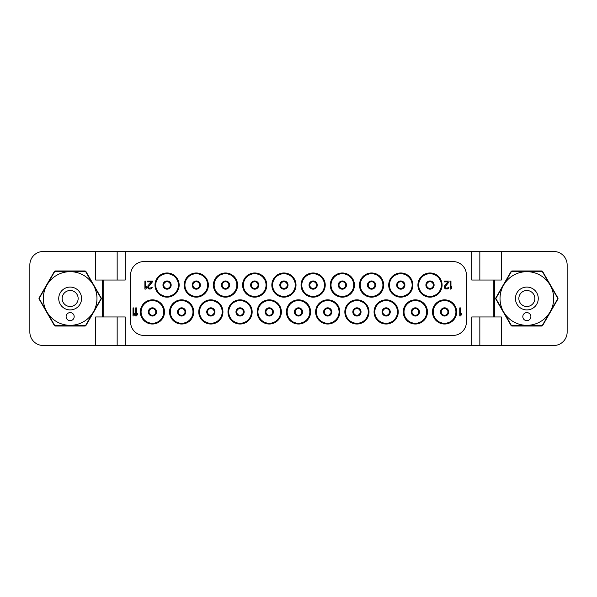 <?xml version="1.0" encoding="UTF-8"?>
<svg xmlns="http://www.w3.org/2000/svg" width="597" height="597" viewBox="0 0 597 597"><rect width="100%" height="100%" fill="white"/><g stroke="black" fill="none" stroke-linecap="round" stroke-linejoin="round"><path stroke-width="0.9" d="M196.279 281.709A3.358 3.358 0 0 0 192.921 285.067A3.358 3.358 0 0 0 196.279 288.426A3.358 3.358 0 0 1 192.921 285.067A3.358 3.358 0 0 1 196.279 281.709A3.358 3.358 0 0 1 199.637 285.067A3.358 3.358 0 0 1 196.279 288.426M95.669 345.514L125.221 345.514L125.221 316.97L95.669 316.97L95.669 345.514L43.282 345.514A13.432 13.432 0 0 1 29.85 332.081L29.85 264.919A13.432 13.432 0 0 1 43.282 251.486L95.669 251.486L95.669 280.03L125.221 280.03L125.221 251.486L471.779 251.486L471.779 280.03L501.331 280.03L501.331 251.486L553.717 251.486A13.432 13.432 0 0 1 567.15 264.919L567.15 332.081A13.432 13.432 0 0 1 553.717 345.514L501.331 345.514L501.331 316.97L493.271 316.97L493.271 280.03M66.148 291.575A7.992 7.992 0 0 1 77.073 294.5A7.992 7.992 0 0 1 74.147 305.425A7.992 7.992 0 0 1 63.222 302.5A7.992 7.992 0 0 1 66.148 291.575M64.439 288.612A11.418 11.418 0 0 1 80.035 292.791A11.418 11.418 0 0 1 75.856 308.388A11.418 11.418 0 0 1 60.26 304.209A11.418 11.418 0 0 1 64.439 288.612M56.737 275.269A26.82 26.82 0 0 0 46.917 311.91A26.82 26.82 0 0 0 83.558 321.731A26.82 26.82 0 0 0 93.378 285.09A26.82 26.82 0 0 0 56.737 275.269M72.162 320.126A4.03 4.03 0 0 0 73.64 314.619A4.03 4.03 0 0 0 68.133 313.141A4.03 4.03 0 0 0 66.655 318.649A4.03 4.03 0 0 0 72.162 320.126M85.401 325.365A30.895 30.895 0 0 0 85.595 325.253A30.895 30.895 0 0 0 85.781 325.149L101.042 298.716A30.895 30.895 0 0 0 101.042 298.284L85.781 271.851A30.895 30.895 0 0 0 85.401 271.635L54.894 271.635A30.895 30.895 0 0 0 54.7 271.747A30.895 30.895 0 0 0 54.514 271.851L39.253 298.284A30.895 30.895 0 0 0 39.253 298.716L54.514 325.149A30.895 30.895 0 0 0 54.894 325.365L85.401 325.365M84.841 270.963A1.343 1.343 0 0 1 86.005 271.635L101.124 297.828A1.343 1.343 0 0 1 101.124 299.172L86.005 325.365A1.343 1.343 0 0 1 84.841 326.037L55.454 326.037A1.343 1.343 0 0 1 54.29 325.365L39.171 299.172A1.343 1.343 0 0 1 39.171 297.828L54.29 271.635A1.343 1.343 0 0 1 55.454 270.963L84.841 270.963M125.221 345.514L501.331 345.514M557.829 297.828L542.71 271.635A1.343 1.343 0 0 0 541.546 270.963L512.159 270.963A1.343 1.343 0 0 0 510.995 271.635L495.876 297.828A1.343 1.343 0 0 0 495.876 299.172L510.995 325.365A1.343 1.343 0 0 0 512.159 326.037L541.546 326.037A1.343 1.343 0 0 0 542.71 325.365L557.829 299.172A1.343 1.343 0 0 0 557.829 297.828M501.331 251.486L471.779 251.486M125.221 251.486L95.669 251.486M471.779 345.514L471.779 316.97L493.271 316.97M103.729 316.97L103.729 280.03M479.839 345.514L479.839 316.97M117.161 345.514L117.161 316.97M117.161 251.486L117.161 280.03M479.839 251.486L479.839 280.03M130.594 274.993L130.594 322.007A13.432 13.432 0 0 0 144.026 335.439L452.974 335.439A13.432 13.432 0 0 0 466.406 322.007L466.406 274.993A13.432 13.432 0 0 0 452.974 261.561L144.026 261.561A13.432 13.432 0 0 0 130.594 274.993M152.422 299.843A12.089 12.089 0 0 1 164.511 311.933A12.089 12.089 0 0 1 152.422 324.022A12.089 12.089 0 0 1 140.332 311.933A12.089 12.089 0 0 1 152.422 299.843M181.637 299.843A12.089 12.089 0 0 1 193.727 311.933A12.089 12.089 0 0 1 181.637 324.022A12.089 12.089 0 0 1 169.548 311.933A12.089 12.089 0 0 1 181.637 299.843M210.853 299.843A12.089 12.089 0 0 1 222.942 311.933A12.089 12.089 0 0 1 210.853 324.022A12.089 12.089 0 0 1 198.764 311.933A12.089 12.089 0 0 1 210.853 299.843M240.069 299.843A12.089 12.089 0 0 1 252.158 311.933A12.089 12.089 0 0 1 240.069 324.022A12.089 12.089 0 0 1 227.979 311.933A12.089 12.089 0 0 1 240.069 299.843M269.284 299.843A12.089 12.089 0 0 1 281.374 311.933A12.089 12.089 0 0 1 269.284 324.022A12.089 12.089 0 0 1 257.195 311.933A12.089 12.089 0 0 1 269.284 299.843M298.5 299.843A12.089 12.089 0 0 1 310.589 311.933A12.089 12.089 0 0 1 298.5 324.022A12.089 12.089 0 0 1 286.411 311.933A12.089 12.089 0 0 1 298.5 299.843M327.716 299.843A12.089 12.089 0 0 1 339.805 311.933A12.089 12.089 0 0 1 327.716 324.022A12.089 12.089 0 0 1 315.626 311.933A12.089 12.089 0 0 1 327.716 299.843M356.931 299.843A12.089 12.089 0 0 1 369.021 311.933A12.089 12.089 0 0 1 356.931 324.022A12.089 12.089 0 0 1 344.842 311.933A12.089 12.089 0 0 1 356.931 299.843M386.147 299.843A12.089 12.089 0 0 1 398.236 311.933A12.089 12.089 0 0 1 386.147 324.022A12.089 12.089 0 0 1 374.058 311.933A12.089 12.089 0 0 1 386.147 299.843M415.363 299.843A12.089 12.089 0 0 1 427.452 311.933A12.089 12.089 0 0 1 415.363 324.022A12.089 12.089 0 0 1 403.273 311.933A12.089 12.089 0 0 1 415.363 299.843M444.578 299.843A12.089 12.089 0 0 1 456.668 311.933A12.089 12.089 0 0 1 444.578 324.022A12.089 12.089 0 0 1 432.489 311.933A12.089 12.089 0 0 1 444.578 299.843M167.063 272.978A12.089 12.089 0 0 1 179.152 285.067A12.089 12.089 0 0 1 167.063 297.157A12.089 12.089 0 0 1 154.974 285.067A12.089 12.089 0 0 1 167.063 272.978M196.279 272.978A12.089 12.089 0 0 1 208.368 285.067A12.089 12.089 0 0 1 196.279 297.157A12.089 12.089 0 0 1 184.189 285.067A12.089 12.089 0 0 1 196.279 272.978M225.494 272.978A12.089 12.089 0 0 1 237.584 285.067A12.089 12.089 0 0 1 225.494 297.157A12.089 12.089 0 0 1 213.405 285.067A12.089 12.089 0 0 1 225.494 272.978M254.71 272.978A12.089 12.089 0 0 1 266.799 285.067A12.089 12.089 0 0 1 254.71 297.157A12.089 12.089 0 0 1 242.621 285.067A12.089 12.089 0 0 1 254.71 272.978M283.926 272.978A12.089 12.089 0 0 1 296.015 285.067A12.089 12.089 0 0 1 283.926 297.157A12.089 12.089 0 0 1 271.836 285.067A12.089 12.089 0 0 1 283.926 272.978M313.141 272.978A12.089 12.089 0 0 1 325.231 285.067A12.089 12.089 0 0 1 313.141 297.157A12.089 12.089 0 0 1 301.052 285.067A12.089 12.089 0 0 1 313.141 272.978M342.357 272.978A12.089 12.089 0 0 1 354.446 285.067A12.089 12.089 0 0 1 342.357 297.157A12.089 12.089 0 0 1 330.268 285.067A12.089 12.089 0 0 1 342.357 272.978M371.573 272.978A12.089 12.089 0 0 1 383.662 285.067A12.089 12.089 0 0 1 371.573 297.157A12.089 12.089 0 0 1 359.484 285.067A12.089 12.089 0 0 1 371.573 272.978M400.788 272.978A12.089 12.089 0 0 1 412.878 285.067A12.089 12.089 0 0 1 400.788 297.157A12.089 12.089 0 0 1 388.699 285.067A12.089 12.089 0 0 1 400.788 272.978M430.004 272.978A12.089 12.089 0 0 1 442.093 285.067A12.089 12.089 0 0 1 430.004 297.157A12.089 12.089 0 0 1 417.915 285.067A12.089 12.089 0 0 1 430.004 272.978M152.422 308.574A3.358 3.358 0 0 0 149.063 311.933A3.358 3.358 0 0 0 152.422 315.291A3.358 3.358 0 0 0 155.78 311.933A3.358 3.358 0 0 0 152.422 308.574A3.358 3.358 0 0 0 149.063 311.933A3.358 3.358 0 0 0 152.422 315.291A3.358 3.358 0 0 1 149.063 311.933A3.358 3.358 0 0 1 152.422 308.574M181.637 308.574A3.358 3.358 0 0 0 178.279 311.933A3.358 3.358 0 0 0 181.637 315.291A3.358 3.358 0 0 0 184.995 311.933A3.358 3.358 0 0 0 181.637 308.574A3.358 3.358 0 0 0 178.279 311.933A3.358 3.358 0 0 0 181.637 315.291A3.358 3.358 0 0 1 178.279 311.933A3.358 3.358 0 0 1 181.637 308.574M210.853 308.574A3.358 3.358 0 0 0 207.495 311.933A3.358 3.358 0 0 0 210.853 315.291A3.358 3.358 0 0 0 214.211 311.933A3.358 3.358 0 0 0 210.853 308.574A3.358 3.358 0 0 0 207.495 311.933A3.358 3.358 0 0 0 210.853 315.291A3.358 3.358 0 0 1 207.495 311.933A3.358 3.358 0 0 1 210.853 308.574M240.069 308.574A3.358 3.358 0 0 0 236.71 311.933A3.358 3.358 0 0 0 240.069 315.291A3.358 3.358 0 0 0 243.427 311.933A3.358 3.358 0 0 0 240.069 308.574A3.358 3.358 0 0 0 236.71 311.933A3.358 3.358 0 0 0 240.069 315.291A3.358 3.358 0 0 1 236.71 311.933A3.358 3.358 0 0 1 240.069 308.574M269.284 308.574A3.358 3.358 0 0 0 265.926 311.933A3.358 3.358 0 0 0 269.284 315.291A3.358 3.358 0 0 0 272.642 311.933A3.358 3.358 0 0 0 269.284 308.574A3.358 3.358 0 0 0 265.926 311.933A3.358 3.358 0 0 0 269.284 315.291A3.358 3.358 0 0 1 265.926 311.933A3.358 3.358 0 0 1 269.284 308.574M298.5 308.574A3.358 3.358 0 0 0 295.142 311.933A3.358 3.358 0 0 0 298.5 315.291A3.358 3.358 0 0 0 301.858 311.933A3.358 3.358 0 0 0 298.5 308.574M327.716 308.574A3.358 3.358 0 0 0 324.358 311.933A3.358 3.358 0 0 0 327.716 315.291A3.358 3.358 0 0 0 331.074 311.933A3.358 3.358 0 0 0 327.716 308.574A3.358 3.358 0 0 0 324.358 311.933A3.358 3.358 0 0 0 327.716 315.291A3.358 3.358 0 0 1 324.358 311.933A3.358 3.358 0 0 1 327.716 308.574M356.931 308.574A3.358 3.358 0 0 0 353.573 311.933A3.358 3.358 0 0 0 356.931 315.291A3.358 3.358 0 0 0 360.289 311.933A3.358 3.358 0 0 0 356.931 308.574A3.358 3.358 0 0 0 353.573 311.933A3.358 3.358 0 0 0 356.931 315.291A3.358 3.358 0 0 1 353.573 311.933A3.358 3.358 0 0 1 356.931 308.574M386.147 308.574A3.358 3.358 0 0 0 382.789 311.933A3.358 3.358 0 0 0 386.147 315.291A3.358 3.358 0 0 0 389.505 311.933A3.358 3.358 0 0 0 386.147 308.574A3.358 3.358 0 0 0 382.789 311.933A3.358 3.358 0 0 0 386.147 315.291A3.358 3.358 0 0 1 382.789 311.933A3.358 3.358 0 0 1 386.147 308.574M415.363 308.574A3.358 3.358 0 0 0 412.005 311.933A3.358 3.358 0 0 0 415.363 315.291A3.358 3.358 0 0 0 418.721 311.933A3.358 3.358 0 0 0 415.363 308.574A3.358 3.358 0 0 0 412.005 311.933A3.358 3.358 0 0 0 415.363 315.291A3.358 3.358 0 0 1 412.005 311.933A3.358 3.358 0 0 1 415.363 308.574M444.578 308.574A3.358 3.358 0 0 0 441.22 311.933A3.358 3.358 0 0 0 444.578 315.291A3.358 3.358 0 0 0 447.937 311.933A3.358 3.358 0 0 0 444.578 308.574A3.358 3.358 0 0 0 441.22 311.933A3.358 3.358 0 0 0 444.578 315.291A3.358 3.358 0 0 1 441.22 311.933A3.358 3.358 0 0 1 444.578 308.574M167.063 281.709A3.358 3.358 0 0 0 163.705 285.067A3.358 3.358 0 0 0 167.063 288.426A3.358 3.358 0 0 0 170.421 285.067A3.358 3.358 0 0 0 167.063 281.709A3.358 3.358 0 0 0 163.705 285.067A3.358 3.358 0 0 0 167.063 288.426A3.358 3.358 0 0 1 163.705 285.067A3.358 3.358 0 0 1 167.063 281.709M225.494 281.709A3.358 3.358 0 0 0 222.136 285.067A3.358 3.358 0 0 0 225.494 288.426A3.358 3.358 0 0 0 228.852 285.067A3.358 3.358 0 0 0 225.494 281.709A3.358 3.358 0 0 0 222.136 285.067A3.358 3.358 0 0 0 225.494 288.426A3.358 3.358 0 0 1 222.136 285.067A3.358 3.358 0 0 1 225.494 281.709M254.71 281.709A3.358 3.358 0 0 0 251.352 285.067A3.358 3.358 0 0 0 254.71 288.426A3.358 3.358 0 0 0 258.068 285.067A3.358 3.358 0 0 0 254.71 281.709A3.358 3.358 0 0 0 251.352 285.067A3.358 3.358 0 0 0 254.71 288.426A3.358 3.358 0 0 1 251.352 285.067A3.358 3.358 0 0 1 254.71 281.709M283.926 281.709A3.358 3.358 0 0 0 280.568 285.067A3.358 3.358 0 0 0 283.926 288.426A3.358 3.358 0 0 0 287.284 285.067A3.358 3.358 0 0 0 283.926 281.709A3.358 3.358 0 0 0 280.568 285.067A3.358 3.358 0 0 0 283.926 288.426A3.358 3.358 0 0 1 280.568 285.067A3.358 3.358 0 0 1 283.926 281.709M313.141 281.709A3.358 3.358 0 0 0 309.783 285.067A3.358 3.358 0 0 0 313.141 288.426A3.358 3.358 0 0 0 316.5 285.067A3.358 3.358 0 0 0 313.141 281.709A3.358 3.358 0 0 0 309.783 285.067A3.358 3.358 0 0 0 313.141 288.426A3.358 3.358 0 0 1 309.783 285.067A3.358 3.358 0 0 1 313.141 281.709M342.357 281.709A3.358 3.358 0 0 0 338.999 285.067A3.358 3.358 0 0 0 342.357 288.426A3.358 3.358 0 0 0 345.715 285.067A3.358 3.358 0 0 0 342.357 281.709A3.358 3.358 0 0 0 338.999 285.067A3.358 3.358 0 0 0 342.357 288.426A3.358 3.358 0 0 1 338.999 285.067A3.358 3.358 0 0 1 342.357 281.709M371.573 281.709A3.358 3.358 0 0 0 368.215 285.067A3.358 3.358 0 0 0 371.573 288.426A3.358 3.358 0 0 0 374.931 285.067A3.358 3.358 0 0 0 371.573 281.709A3.358 3.358 0 0 0 368.215 285.067A3.358 3.358 0 0 0 371.573 288.426A3.358 3.358 0 0 1 368.215 285.067A3.358 3.358 0 0 1 371.573 281.709M400.788 281.709A3.358 3.358 0 0 0 397.43 285.067A3.358 3.358 0 0 0 400.788 288.426A3.358 3.358 0 0 0 404.147 285.067A3.358 3.358 0 0 0 400.788 281.709A3.358 3.358 0 0 0 397.43 285.067A3.358 3.358 0 0 0 400.788 288.426A3.358 3.358 0 0 1 397.43 285.067A3.358 3.358 0 0 1 400.788 281.709M430.004 281.709A3.358 3.358 0 0 0 426.646 285.067A3.358 3.358 0 0 0 430.004 288.426A3.358 3.358 0 0 0 433.362 285.067A3.358 3.358 0 0 0 430.004 281.709A3.358 3.358 0 0 0 426.646 285.067A3.358 3.358 0 0 0 430.004 288.426A3.358 3.358 0 0 1 426.646 285.067A3.358 3.358 0 0 1 430.004 281.709M450.153 281.038L450.153 289.097L450.959 289.097L451.765 287.896L451.765 286.523L450.959 287.724L450.959 281.038L450.153 281.038M152.287 287.209L149.735 288.239L148.66 287.724L148.392 286.866L152.422 281.896L152.422 281.038L147.586 281.038L147.586 281.896L151.347 281.896L147.989 285.664L147.72 287.896L148.795 288.926L150.138 289.097L151.616 288.582L152.287 287.209M459.757 307.903L459.757 315.962L460.563 315.962L461.369 314.761L461.369 313.388L460.563 314.589L460.563 307.903L459.757 307.903M135.698 307.903L135.698 315.962L136.504 315.962L137.31 314.761L137.31 313.388L136.504 314.589L136.504 307.903L135.698 307.903M449.078 281.896L449.078 281.038L444.243 281.038L444.243 281.896L448.004 281.896L444.377 286.179L444.377 287.896L445.452 288.926L447.735 288.926L448.81 287.896L448.944 287.209L448.272 287.209L447.601 288.067L445.72 288.067L445.049 286.866L449.078 281.896M133.012 307.903L133.012 315.962L133.818 315.962L134.624 314.761L134.624 313.388L133.818 314.589L133.818 307.903L133.012 307.903M144.899 281.038L144.899 289.097L145.705 289.097L146.511 287.896L146.511 286.523L145.705 287.724L145.705 281.038L144.899 281.038M522.853 291.575A7.992 7.992 0 0 1 533.778 294.5A7.992 7.992 0 0 1 530.852 305.425A7.992 7.992 0 0 1 519.927 302.5A7.992 7.992 0 0 1 522.853 291.575M521.144 288.612A11.418 11.418 0 0 1 536.74 292.791A11.418 11.418 0 0 1 532.561 308.388A11.418 11.418 0 0 1 516.965 304.209A11.418 11.418 0 0 1 521.144 288.612M513.442 275.269A26.82 26.82 0 0 0 503.622 311.91A26.82 26.82 0 0 0 540.263 321.731A26.82 26.82 0 0 0 550.083 285.09A26.82 26.82 0 0 0 513.442 275.269M528.867 320.126A4.03 4.03 0 0 0 530.345 314.619A4.03 4.03 0 0 0 524.838 313.141A4.03 4.03 0 0 0 523.36 318.649A4.03 4.03 0 0 0 528.867 320.126M542.106 325.365A30.895 30.895 0 0 0 542.3 325.253A30.895 30.895 0 0 0 542.486 325.149L557.747 298.716A30.895 30.895 0 0 0 557.747 298.284L542.486 271.851A30.895 30.895 0 0 0 542.106 271.635L511.599 271.635A30.895 30.895 0 0 0 511.405 271.747A30.895 30.895 0 0 0 511.219 271.851L495.958 298.284A30.895 30.895 0 0 0 495.958 298.716L511.219 325.149A30.895 30.895 0 0 0 511.599 325.365L542.106 325.365M102.385 316.97L102.385 280.03M494.614 316.97L494.614 280.03M152.422 300.589A11.343 11.343 0 0 0 141.079 311.933A11.343 11.343 0 0 0 152.422 323.275A11.343 11.343 0 0 0 163.765 311.933A11.343 11.343 0 0 0 152.422 300.589M152.422 307.828A4.104 4.104 0 0 1 156.526 311.933A4.104 4.104 0 0 1 152.422 316.037A4.104 4.104 0 0 1 148.317 311.933A4.104 4.104 0 0 1 152.422 307.828M181.637 300.589A11.343 11.343 0 0 0 170.294 311.933A11.343 11.343 0 0 0 181.637 323.275A11.343 11.343 0 0 0 192.98 311.933A11.343 11.343 0 0 0 181.637 300.589M181.637 307.828A4.104 4.104 0 0 1 185.742 311.933A4.104 4.104 0 0 1 181.637 316.037A4.104 4.104 0 0 1 177.533 311.933A4.104 4.104 0 0 1 181.637 307.828M210.853 300.589A11.343 11.343 0 0 0 199.51 311.933A11.343 11.343 0 0 0 210.853 323.275A11.343 11.343 0 0 0 222.196 311.933A11.343 11.343 0 0 0 210.853 300.589M210.853 307.828A4.104 4.104 0 0 1 214.957 311.933A4.104 4.104 0 0 1 210.853 316.037A4.104 4.104 0 0 1 206.749 311.933A4.104 4.104 0 0 1 210.853 307.828M240.069 300.589A11.343 11.343 0 0 0 228.726 311.933A11.343 11.343 0 0 0 240.069 323.275A11.343 11.343 0 0 0 251.412 311.933A11.343 11.343 0 0 0 240.069 300.589M240.069 307.828A4.104 4.104 0 0 1 244.173 311.933A4.104 4.104 0 0 1 240.069 316.037A4.104 4.104 0 0 1 235.964 311.933A4.104 4.104 0 0 1 240.069 307.828M269.284 300.589A11.343 11.343 0 0 0 257.941 311.933A11.343 11.343 0 0 0 269.284 323.275A11.343 11.343 0 0 0 280.627 311.933A11.343 11.343 0 0 0 269.284 300.589M269.284 307.828A4.104 4.104 0 0 1 273.389 311.933A4.104 4.104 0 0 1 269.284 316.037A4.104 4.104 0 0 1 265.18 311.933A4.104 4.104 0 0 1 269.284 307.828M298.5 300.589A11.343 11.343 0 0 0 287.157 311.933A11.343 11.343 0 0 0 298.5 323.275A11.343 11.343 0 0 0 309.843 311.933A11.343 11.343 0 0 0 298.5 300.589M298.5 307.828A4.104 4.104 0 0 1 302.604 311.933A4.104 4.104 0 0 1 298.5 316.037A4.104 4.104 0 0 1 294.396 311.933A4.104 4.104 0 0 1 298.5 307.828M327.716 300.589A11.343 11.343 0 0 0 316.373 311.933A11.343 11.343 0 0 0 327.716 323.275A11.343 11.343 0 0 0 339.059 311.933A11.343 11.343 0 0 0 327.716 300.589M327.716 307.828A4.104 4.104 0 0 1 331.82 311.933A4.104 4.104 0 0 1 327.716 316.037A4.104 4.104 0 0 1 323.611 311.933A4.104 4.104 0 0 1 327.716 307.828M356.931 300.589A11.343 11.343 0 0 0 345.588 311.933A11.343 11.343 0 0 0 356.931 323.275A11.343 11.343 0 0 0 368.274 311.933A11.343 11.343 0 0 0 356.931 300.589M356.931 307.828A4.104 4.104 0 0 1 361.036 311.933A4.104 4.104 0 0 1 356.931 316.037A4.104 4.104 0 0 1 352.827 311.933A4.104 4.104 0 0 1 356.931 307.828M386.147 300.589A11.343 11.343 0 0 0 374.804 311.933A11.343 11.343 0 0 0 386.147 323.275A11.343 11.343 0 0 0 397.49 311.933A11.343 11.343 0 0 0 386.147 300.589M386.147 307.828A4.104 4.104 0 0 1 390.251 311.933A4.104 4.104 0 0 1 386.147 316.037A4.104 4.104 0 0 1 382.043 311.933A4.104 4.104 0 0 1 386.147 307.828M415.363 300.589A11.343 11.343 0 0 0 404.02 311.933A11.343 11.343 0 0 0 415.363 323.275A11.343 11.343 0 0 0 426.706 311.933A11.343 11.343 0 0 0 415.363 300.589M415.363 307.828A4.104 4.104 0 0 1 419.467 311.933A4.104 4.104 0 0 1 415.363 316.037A4.104 4.104 0 0 1 411.258 311.933A4.104 4.104 0 0 1 415.363 307.828M444.578 300.589A11.343 11.343 0 0 0 433.235 311.933A11.343 11.343 0 0 0 444.578 323.275A11.343 11.343 0 0 0 455.921 311.933A11.343 11.343 0 0 0 444.578 300.589M444.578 307.828A4.104 4.104 0 0 1 448.683 311.933A4.104 4.104 0 0 1 444.578 316.037A4.104 4.104 0 0 1 440.474 311.933A4.104 4.104 0 0 1 444.578 307.828M167.063 273.724A11.343 11.343 0 0 0 155.72 285.067A11.343 11.343 0 0 0 167.063 296.41A11.343 11.343 0 0 0 178.406 285.067A11.343 11.343 0 0 0 167.063 273.724M167.063 280.963A4.104 4.104 0 0 1 171.167 285.067A4.104 4.104 0 0 1 167.063 289.172A4.104 4.104 0 0 1 162.959 285.067A4.104 4.104 0 0 1 167.063 280.963M196.279 273.724A11.343 11.343 0 0 0 184.936 285.067A11.343 11.343 0 0 0 196.279 296.41A11.343 11.343 0 0 0 207.622 285.067A11.343 11.343 0 0 0 196.279 273.724M196.279 280.963A4.104 4.104 0 0 1 200.383 285.067A4.104 4.104 0 0 1 196.279 289.172A4.104 4.104 0 0 1 192.174 285.067A4.104 4.104 0 0 1 196.279 280.963M225.494 273.724A11.343 11.343 0 0 0 214.151 285.067A11.343 11.343 0 0 0 225.494 296.41A11.343 11.343 0 0 0 236.837 285.067A11.343 11.343 0 0 0 225.494 273.724M225.494 280.963A4.104 4.104 0 0 1 229.599 285.067A4.104 4.104 0 0 1 225.494 289.172A4.104 4.104 0 0 1 221.39 285.067A4.104 4.104 0 0 1 225.494 280.963M254.71 273.724A11.343 11.343 0 0 0 243.367 285.067A11.343 11.343 0 0 0 254.71 296.41A11.343 11.343 0 0 0 266.053 285.067A11.343 11.343 0 0 0 254.71 273.724M254.71 280.963A4.104 4.104 0 0 1 258.814 285.067A4.104 4.104 0 0 1 254.71 289.172A4.104 4.104 0 0 1 250.606 285.067A4.104 4.104 0 0 1 254.71 280.963M283.926 273.724A11.343 11.343 0 0 0 272.583 285.067A11.343 11.343 0 0 0 283.926 296.41A11.343 11.343 0 0 0 295.269 285.067A11.343 11.343 0 0 0 283.926 273.724M283.926 280.963A4.104 4.104 0 0 1 288.03 285.067A4.104 4.104 0 0 1 283.926 289.172A4.104 4.104 0 0 1 279.821 285.067A4.104 4.104 0 0 1 283.926 280.963M313.141 273.724A11.343 11.343 0 0 0 301.798 285.067A11.343 11.343 0 0 0 313.141 296.41A11.343 11.343 0 0 0 324.484 285.067A11.343 11.343 0 0 0 313.141 273.724M313.141 280.963A4.104 4.104 0 0 1 317.246 285.067A4.104 4.104 0 0 1 313.141 289.172A4.104 4.104 0 0 1 309.037 285.067A4.104 4.104 0 0 1 313.141 280.963M342.357 273.724A11.343 11.343 0 0 0 331.014 285.067A11.343 11.343 0 0 0 342.357 296.41A11.343 11.343 0 0 0 353.7 285.067A11.343 11.343 0 0 0 342.357 273.724M342.357 280.963A4.104 4.104 0 0 1 346.461 285.067A4.104 4.104 0 0 1 342.357 289.172A4.104 4.104 0 0 1 338.253 285.067A4.104 4.104 0 0 1 342.357 280.963M371.573 273.724A11.343 11.343 0 0 0 360.23 285.067A11.343 11.343 0 0 0 371.573 296.41A11.343 11.343 0 0 0 382.916 285.067A11.343 11.343 0 0 0 371.573 273.724M371.573 280.963A4.104 4.104 0 0 1 375.677 285.067A4.104 4.104 0 0 1 371.573 289.172A4.104 4.104 0 0 1 367.468 285.067A4.104 4.104 0 0 1 371.573 280.963M400.788 273.724A11.343 11.343 0 0 0 389.445 285.067A11.343 11.343 0 0 0 400.788 296.41A11.343 11.343 0 0 0 412.131 285.067A11.343 11.343 0 0 0 400.788 273.724M400.788 280.963A4.104 4.104 0 0 1 404.893 285.067A4.104 4.104 0 0 1 400.788 289.172A4.104 4.104 0 0 1 396.684 285.067A4.104 4.104 0 0 1 400.788 280.963M430.004 273.724A11.343 11.343 0 0 0 418.661 285.067A11.343 11.343 0 0 0 430.004 296.41A11.343 11.343 0 0 0 441.347 285.067A11.343 11.343 0 0 0 430.004 273.724M430.004 280.963A4.104 4.104 0 0 1 434.109 285.067A4.104 4.104 0 0 1 430.004 289.172A4.104 4.104 0 0 1 425.9 285.067A4.104 4.104 0 0 1 430.004 280.963"/></g></svg>
